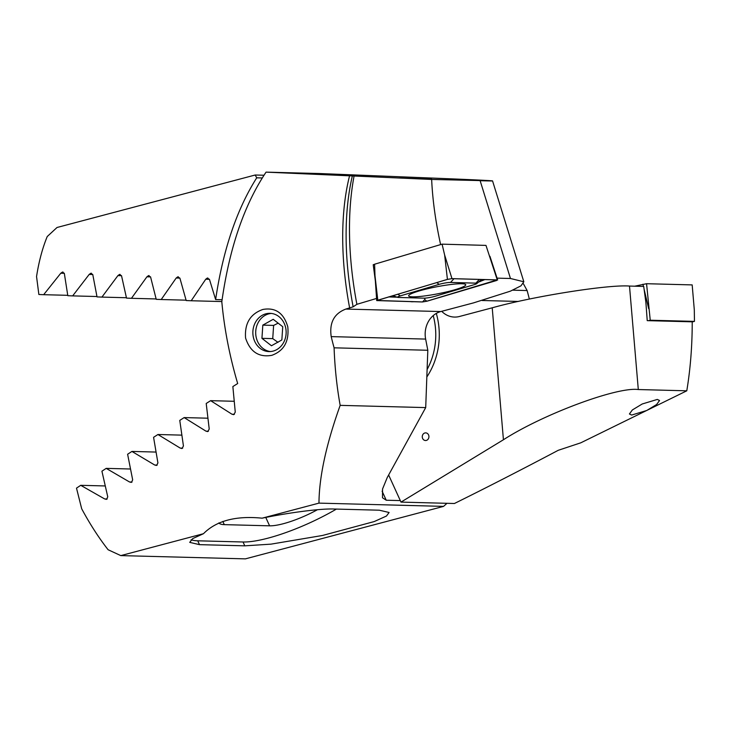 <?xml version="1.0" encoding="UTF-8"?>
<svg xmlns="http://www.w3.org/2000/svg" width="731" height="731" viewBox="0 0 731 731"><rect width="100%" height="100%" fill="white"/><g stroke="black" fill="none" stroke-linecap="round" stroke-linejoin="round"><path stroke-width="1.1" d="M657.315 399.428L659.545 400.497L656.63 404.517L646.743 410.493L631.657 415.053L629.418 413.984L632.342 409.963L642.22 403.987L657.315 399.428M425.698 432.871A3.829 3.326 -88.5 0 0 424.875 432.971A3.829 3.326 -88.5 0 0 422.28 437.083A3.829 3.326 -88.5 0 0 425.497 440.519A3.829 3.326 -88.5 0 0 426.319 440.427A3.829 3.326 -88.5 0 0 428.914 436.306A3.829 3.326 -88.5 0 0 425.698 432.871A3.829 3.326 -88.5 0 0 424.875 432.971A3.829 3.326 -88.5 0 0 422.29 437.083A3.829 3.326 -88.5 0 0 425.497 440.519M426.84 376.968A68.878 59.915 -88.5 0 0 436.306 313.407M222.087 299.737L215.627 299.564L209.468 279.379L207.293 278.072L205.749 279.224L191.211 300.752L221.84 301.556M207.842 278.008L207.293 278.072M191.211 300.752L186.195 300.551L179.899 278.164L177.779 276.857L176.208 278.008L161.213 299.527L186.076 300.176M178.318 276.793L177.779 276.857M161.213 299.527L156.233 299.326L150.577 276.958L148.512 275.651L146.922 276.802L131.452 298.312L156.132 298.952M149.06 275.587L148.512 275.651M131.452 298.312L126.509 298.102L121.529 275.751L119.528 274.454L117.91 275.605L101.929 297.097L126.417 297.736M120.067 274.39L119.528 274.454M101.929 297.097L97.031 296.896L92.773 274.564L90.827 273.266L89.191 274.417L72.661 295.891L96.94 296.521M91.366 273.202L90.827 273.266M72.661 295.891L67.809 295.69L64.328 273.376L62.455 272.078L60.783 273.23L43.659 294.694L67.736 295.315M62.985 272.014L62.455 272.078M492.219 307.806C533.054 296.338 608.548 284.377 629.501 286.059L638.3 389.541C617.238 386.589 543.069 414.203 503.431 439.751L492.219 307.806L459.406 316.496A22.963 19.975 91.5 0 1 454.454 317.071A22.963 19.975 91.5 0 1 441.707 311.315M629.501 286.059L643.719 286.433L645.884 302.396L647.237 320.644L692.23 321.823C692.22 346.01 690.402 369.009 686.784 390.811L638.3 389.541M529.345 299.08A210.473 100.64 75.2 0 0 527.124 290.554L523.35 283.665M512.742 290.17L527.124 290.554M388.636 474.995L400.999 502.106L454.417 503.504C486.243 487.787 520.847 470.051 558.237 450.305L580.779 442.822L686.784 390.811M400.999 502.106L503.431 439.751M43.659 294.694L38.862 294.492L36.55 276.546A210.473 100.64 75.2 0 1 47.223 236.552L57.009 227.496L255.201 175.011L256.727 177.816L262.246 177.962M255.201 175.011L263.982 175.239M215.627 299.564C223.01 250.103 236.707 209.514 256.727 177.816M413.682 301.72A16.073 1.955 -11 0 1 410.648 301.638M429.618 179.15L400.698 177.989L431.655 179.177M398.669 177.962L400.698 177.989M271.786 355.339C258.82 357.578 250.075 351.803 245.57 338.005C244.529 323.394 250.294 313.882 262.868 309.46C275.423 307.221 283.729 312.987 287.776 326.766C289.266 341.395 283.939 350.926 271.786 355.339M273.129 351.099A19.134 16.639 91.5 0 1 268.999 351.584A19.134 16.639 91.5 0 1 252.935 334.405A19.134 16.639 91.5 0 1 265.883 313.818A19.134 16.639 91.5 0 1 270.004 313.334A19.134 16.639 91.5 0 1 286.077 330.513A19.134 16.639 91.5 0 1 273.129 351.099M234.048 401.282L210.629 400.661L231.992 414.23L233.829 414.568L235.263 412.11L232.86 386.571L237.685 383.528A210.473 100.64 -104.8 0 1 221.813 301.748C229.351 248.275 244.099 205.073 266.057 172.132L431.646 179.442C432.597 200.038 435.594 221.758 440.619 244.611M207.741 418.196L184.157 417.584L205.978 431.162L207.832 431.491L209.221 429.042L206.206 403.485L210.629 400.661M130.292 469L106.187 468.37L129.533 481.985L131.47 482.323L132.676 479.865L127.614 454.253L131.927 451.429L154.734 465.035L156.635 465.373L157.914 462.915L153.574 437.321L157.923 434.506L180.219 448.094L182.101 448.432L183.435 445.974L179.771 420.398L184.157 417.584M105.017 485.951L80.721 485.311L104.661 498.944L106.616 499.282L107.759 496.824L101.92 471.193L106.187 468.37M155.849 452.06L131.927 451.429M181.672 435.128L157.923 434.506M156.05 465.437L156.635 465.373M181.516 448.496L182.101 448.432M497.053 278.136L510.466 278.493L523.835 281.773L520.947 285.848L510.402 291.157L473.606 302.862L440.793 311.552A22.963 19.975 -88.5 0 0 425.643 339.083L427.818 350.268L334.085 347.819C334.825 367.757 336.854 386.937 340.171 405.358C326.209 444.366 319.145 476.95 318.972 503.12L262.1 518.178C289.659 512.477 321.348 508.438 334.03 509.023L379.334 510.201L389.102 512.486L386.471 516.031L374.19 521.578L322.581 535.457L270.973 544.147L244.794 545.838L199.49 544.65L189.722 542.365L192.719 538.592L203.456 533.712L120.789 555.606L108.106 549.739A210.473 100.64 75.2 0 1 81.689 508.776L76.499 488.134L80.721 485.311M376.767 298.385L356.883 304.315L353.137 306.819L345.845 309.067C334.122 313.526 329.242 322.709 331.198 336.616A210.473 100.64 75.2 0 0 334.085 347.819M427.818 350.268L425.707 407.596L340.171 405.358M510.466 278.493L480.139 180.712C509.242 181.535 484.388 180.146 434.936 178.181L319.474 173.53L266.057 172.132M523.835 281.773L492.539 180.877L431.646 179.442M120.789 555.606L245.378 558.868L443.562 506.382L446.952 503.312M382.103 491.15L386.242 500.223L400.305 500.589M386.242 500.223L382.505 497.765L382.551 488.984L387.284 477.444L425.707 407.596M443.562 506.382L318.972 503.12M106.032 499.346L106.616 499.282M130.876 482.387L131.47 482.323M207.257 431.555L207.832 431.491M233.253 414.632L233.829 414.568M375.35 280.832L373.221 264.723L374.619 264.768M374.601 264.311L373.221 264.723M354.078 176.043A223.229 106.744 75.2 0 0 356.883 304.315M203.456 533.712C216.321 520.737 235.875 515.565 262.1 518.178M336.415 509.078A76.536 18.485 -24.5 0 1 243.039 541.991L197.736 540.803A76.536 18.485 -24.5 0 1 191.047 539.77M218.816 522.93A42.096 10.161 155.5 0 0 224.289 524.639L269.593 525.827A42.096 10.161 155.5 0 0 317.428 509.726M278.164 323.157L273.622 325.405L272.736 338.627L278.018 342.346M270.424 351.556A19.134 16.639 91.5 0 1 262.932 348.395A19.134 16.639 91.5 0 1 256.307 327.515A19.134 16.639 91.5 0 1 271.42 313.435M262.822 325.121L261.936 338.343L271.457 345.754L281.855 339.942L282.742 326.72L273.22 319.31L262.822 325.121L273.622 325.405M272.736 338.627L261.936 338.343M427.114 369.511A65.059 56.579 -88.5 0 0 433.227 315.591M648.36 320.671L650.243 320.224L694.45 321.384L694.304 309.889L692.175 284.907L694.304 309.889M694.45 321.384L692.23 321.914M634.709 286.196L646.56 283.71L692.175 284.907M650.243 320.224L646.56 283.71M412.439 296.832A29.085 3.545 169 0 0 444.887 292.299A29.085 3.545 169 0 0 465.738 284.743A29.085 3.545 169 0 0 461.937 283.756A29.085 3.545 169 0 0 429.49 288.297A29.085 3.545 169 0 0 408.638 295.845A29.085 3.545 169 0 0 412.439 296.832M474.172 284.67A7.657 0.932 169 0 0 476.731 283.628A7.657 0.932 169 0 0 475.863 283.144L450.515 282.431A7.657 0.932 169 0 0 439.176 284.341L400.204 295.927A7.657 0.932 169 0 0 397.719 297.353A7.657 0.932 169 0 0 398.514 297.453L423.861 298.166A7.657 0.932 169 0 0 435.201 296.247L474.172 284.67M496.587 280.512L497.263 279.9L451.968 278.621L447.427 279.388L376.712 300.578L422.408 301.967L426.95 301.209L496.587 280.512M447.427 279.388L444.64 255.018L442.081 244.154L485.978 245.397L497.263 279.9M442.081 244.154L374.601 264.211L374.994 275.715L377.79 300.085M497.135 279.936L451.831 278.657L447.527 279.379L376.913 300.468L422.545 301.94L426.849 301.209L497.135 279.936M424.994 298.138L424.702 299.646L422.545 301.94M397.271 297.206L388.49 296.923M484.863 279.589L478.567 282.075M482.222 300.505L518.37 301.446M60.783 273.23L64.319 273.321M89.191 274.417L92.764 274.509M117.91 275.605L121.52 275.697M146.922 276.802L150.568 276.903M176.208 278.008L179.881 278.109M205.749 279.224L209.45 279.324M157.211 465.108L154.734 465.035M182.677 448.158L180.219 448.094M425.643 339.083L331.198 336.616M440.793 311.552L345.845 309.067M107.183 499.017L104.661 498.944M132.037 482.058L129.533 481.985M208.417 431.226L205.978 431.162M234.413 414.294L231.992 414.23M352.369 175.86A212.712 101.71 75.2 0 0 353.137 306.819M349.656 308.062A210.473 100.64 -104.8 0 1 349.573 175.723M244.794 545.838L243.039 541.991M199.49 544.65L197.736 540.803M222.827 521.431L224.289 524.639M265.773 517.447L269.593 525.827M648.68 308.692L644.093 289.22M643.435 286.424L642.924 284.24M444.64 255.018L451.968 278.621M377.753 300.121L377.242 300.66M424.702 299.646L426.849 301.209M495.636 279.891L496.495 280.512M479.362 279.434L475.863 283.144M397.783 294.164L400.204 295.927M436.754 282.586L439.176 284.341M454.006 278.721L450.515 282.431M480.139 281.609A5.355 3.317 73.5 0 0 479.545 281.252M489.934 256.298L497.665 280M374.994 275.715L376.712 300.578M476.731 283.628L481.619 279.498M397.719 297.353L392.666 295.69"/></g></svg>
